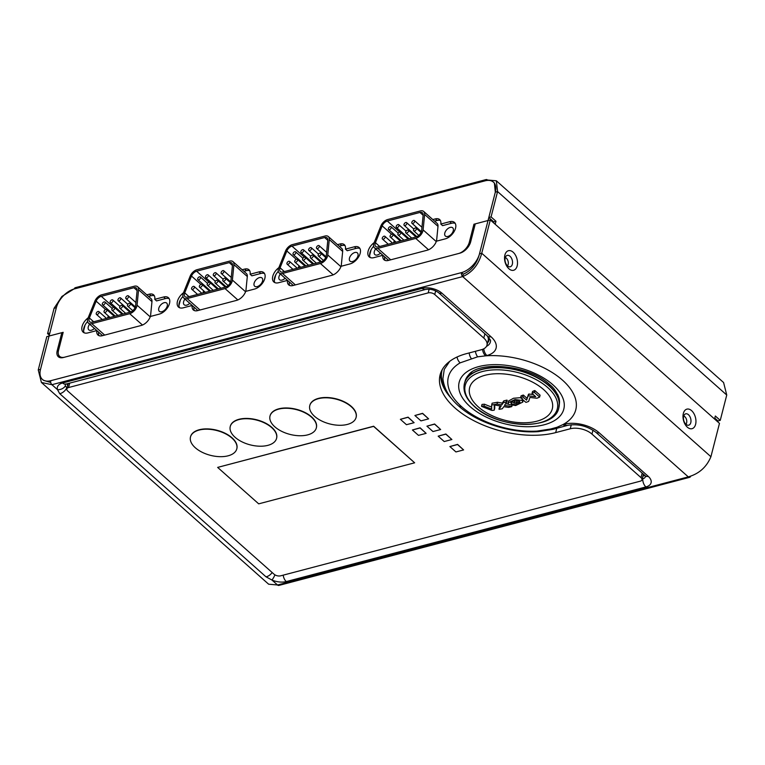 <?xml version="1.0" encoding="UTF-8"?>
<svg xmlns="http://www.w3.org/2000/svg" width="765" height="765" viewBox="0 0 765 765"><rect width="100%" height="100%" fill="white"/><g stroke="black" fill="none" stroke-linecap="round" stroke-linejoin="round"><path stroke-width="1.15" d="M716.203 419.373L716.05 419.975L714.644 418.723M726.75 395.036L723.585 382.529L496.351 180.789L497.575 191.575L491.073 216.906L495.978 221.267L495.204 224.269L714.567 419.019L715.342 416.007L720.248 420.368L726.75 395.036L497.575 191.575L495.318 192.168L488.816 217.499L491.073 216.906M494.391 182.988L495.318 192.168A18.389 10.758 131.6 0 0 493.425 182.127A18.389 10.758 131.6 0 0 485.087 180.836A2.945 1.788 75.3 0 1 486.119 179.574A2.945 1.788 75.3 0 1 487.487 180.014L496.351 180.789M492.603 221.965L490.604 219.086M98.618 332.153A9.562 5.594 -48.4 0 0 99.02 335.663M87.593 321.549A10.481 6.13 -48.4 0 0 84.188 332.813M148.553 296.418L151.059 295.759A9.562 5.594 -48.4 0 1 154.358 295.806M88.147 317.858A10.481 6.13 -48.4 0 0 83.165 332.173A10.481 6.13 -48.4 0 0 87.918 332.909L96.83 330.566A9.562 5.594 -48.4 0 0 97.977 335.041A9.562 5.594 -48.4 0 0 102.319 335.711L141.238 325.469A9.562 5.594 -48.4 0 0 150.351 316.481L159.263 314.128A10.481 6.13 -48.4 0 0 168.214 306.602A10.481 6.13 -48.4 0 0 168.424 297.719A10.481 6.13 -48.4 0 0 163.672 296.983L154.75 299.325L156.538 300.913L165.45 298.57A10.481 6.13 -48.4 0 1 169.189 298.656M193.966 307.052A9.562 5.594 -48.4 0 0 194.367 310.571M182.931 296.457A10.481 6.13 -48.4 0 0 179.536 307.721M243.911 271.326L246.407 270.667A9.562 5.594 -48.4 0 1 249.706 270.714M192.187 305.474A9.562 5.594 -48.4 0 0 193.325 309.949A9.562 5.594 -48.4 0 0 197.666 310.619L236.586 300.377A9.562 5.594 -48.4 0 0 245.699 291.389L254.611 289.036A10.481 6.13 -48.4 0 0 263.562 281.51A10.481 6.13 -48.4 0 0 263.772 272.627A10.481 6.13 -48.4 0 0 259.019 271.891L250.098 274.233L251.886 275.821L260.798 273.478A10.481 6.13 -48.4 0 1 264.537 273.564M289.313 281.96A9.562 5.594 -48.4 0 0 289.715 285.479M278.288 271.365A10.481 6.13 -48.4 0 0 274.884 282.629M339.258 246.234L341.754 245.575A9.562 5.594 -48.4 0 1 345.053 245.622M278.843 267.674A10.481 6.13 -48.4 0 0 273.86 281.989A10.481 6.13 -48.4 0 0 278.613 282.725L287.525 280.382A9.562 5.594 -48.4 0 0 288.673 284.857A9.562 5.594 -48.4 0 0 293.014 285.527L331.934 275.285A9.562 5.594 -48.4 0 0 341.047 266.297L349.959 263.944A10.481 6.13 -48.4 0 0 358.909 256.418A10.481 6.13 -48.4 0 0 359.12 247.535A10.481 6.13 -48.4 0 0 354.367 246.799L345.445 249.141L347.233 250.729L356.146 248.376A10.481 6.13 -48.4 0 1 359.885 248.472M384.661 256.877A9.562 5.594 -48.4 0 0 385.063 260.387M373.636 246.273A10.481 6.13 -48.4 0 0 370.231 257.537M434.597 221.142L437.102 220.483A9.562 5.594 -48.4 0 1 440.401 220.53M382.873 255.3A9.562 5.594 -48.4 0 0 384.02 259.765A9.562 5.594 -48.4 0 0 388.362 260.435L427.281 250.193A9.562 5.594 -48.4 0 0 436.394 241.205L445.307 238.852A10.481 6.13 -48.4 0 0 454.257 231.326A10.481 6.13 -48.4 0 0 454.467 222.443A10.481 6.13 -48.4 0 0 449.715 221.707L440.793 224.049L442.581 225.637L451.493 223.284A10.481 6.13 -48.4 0 1 455.232 223.38M49.295 335.137L47.583 333.617L49.84 333.024L56.342 307.693A18.389 10.758 131.6 0 1 74.31 288.941A2.945 1.788 -104.7 0 1 75.343 287.678L486.119 179.574M274.96 574.85A7.354 1.712 -66.9 0 1 271.91 580.013L265.981 576.8L59.699 393.659L57.509 389.672A14.344 7.679 14.4 0 1 62.596 382.988L422.223 288.348A14.344 7.679 14.4 0 1 441.912 293.177L490.967 336.724A25.379 13.588 14.4 0 1 486.903 355.515L485.603 355.849A65.771 35.209 14.4 0 1 562.505 380.157A65.771 35.209 14.4 0 1 563.011 424.565L564.302 424.231A25.379 13.588 14.4 0 1 599.148 432.77L648.204 476.318A14.344 7.679 14.4 0 1 645.909 486.932L286.282 581.572A14.344 7.679 14.4 0 1 271.91 580.013L277.513 584.986L268.649 584.211L41.415 382.471L38.25 369.964L46.808 336.629L49.065 336.036L56.342 307.693L54.086 308.285L61.917 296.438L74.377 288.692M720.248 420.368L717.991 420.96L717.761 421.859M495.978 221.267L493.721 221.86L488.816 217.499M47.583 333.617L54.086 308.285M717.991 420.96L714.797 418.13M493.721 221.86L493.253 222.538M710.915 456.715C706.631 467.042 699.086 473.764 688.29 476.882L462.691 276.595A2.945 1.788 -104.7 0 1 461.524 272.608L463.303 274.186L462.691 276.595C472.292 272.416 478.641 264.642 481.74 253.253L710.915 456.715L719.473 423.38L490.298 219.918L473.946 224.221L469.308 242.276L470.255 243.117M62.845 333.569L61.841 332.67L49.065 336.036L40.507 369.371L49.065 336.036L63.17 332.326L58.532 350.38A11.035 6.455 -48.4 0 0 59.67 356.404A11.035 6.455 -48.4 0 0 64.671 357.178L458.531 253.531A11.035 6.455 -48.4 0 0 469.308 242.276M490.298 219.918L481.74 253.253L479.483 253.846L495.318 192.168M154.75 299.325A9.562 5.594 -48.4 0 0 153.612 294.85A9.562 5.594 -48.4 0 0 149.271 294.181L151.059 295.759M146.765 294.841L149.271 294.181M250.098 274.233A9.562 5.594 -48.4 0 0 248.96 269.758A9.562 5.594 -48.4 0 0 244.618 269.089L246.407 270.667M242.123 269.739L244.618 269.089M183.476 292.785A10.481 6.13 -48.4 0 0 178.513 307.081A10.481 6.13 -48.4 0 0 183.265 307.817L192.178 305.474M345.445 249.141A9.562 5.594 -48.4 0 0 344.307 244.666A9.562 5.594 -48.4 0 0 339.966 243.997L341.754 245.575M337.47 244.647L339.966 243.997M440.793 224.049A9.562 5.594 -48.4 0 0 439.655 219.574A9.562 5.594 -48.4 0 0 435.314 218.905L437.102 220.483M432.808 219.565L435.314 218.905M374.181 242.591A10.481 6.13 -48.4 0 0 369.208 256.897A10.481 6.13 -48.4 0 0 373.961 257.633L382.873 255.29M473.946 224.221L474.95 225.111M58.695 355.065A11.035 6.455 -48.4 0 0 59.364 357.398M463.303 274.186C471.508 270.514 476.901 263.734 479.483 253.846A18.389 10.758 131.6 0 1 461.524 272.598L50.739 380.702A18.389 10.758 131.6 0 1 42.4 379.411A18.389 10.758 131.6 0 1 40.507 369.371L38.25 369.964M689.657 477.322L278.881 585.426A2.945 1.788 75.3 0 1 277.513 584.986L688.29 476.882A2.945 1.788 75.3 0 0 689.657 477.322A2.945 1.788 75.3 0 0 690.623 476.308M43.366 380.272L50.739 382.51M41.415 382.471L51.915 384.699A2.945 1.788 -104.7 0 1 50.748 380.702M59.699 393.659A7.354 4.303 -48.4 0 0 66.832 387.836L65.408 385.847A7.277 3.902 14.4 0 1 65.465 384.269M464.91 381.993A48.539 25.981 14.4 0 1 468.677 374.869C478.919 360.42 530.021 365.01 549.872 384.766C553.64 387.568 556.691 392.005 559.033 398.068A48.539 25.981 -165.6 0 1 559.311 404.389M465.101 381.505A48.453 25.943 14.4 0 1 468.649 375.013A48.453 25.943 14.4 0 1 471.756 372.239M557.599 394.281A48.453 25.943 14.4 0 1 558.986 398.202A48.453 25.943 14.4 0 1 559.349 403.566M482.505 349.366A7.354 4.485 -104.7 0 0 485.603 355.849L477.656 356.815L460.128 362.859A65.771 35.209 -165.6 0 0 461.63 406.703A65.771 35.209 -165.6 0 0 537.001 431.106L550.647 429.002L557.006 427.272L563.011 424.565A7.354 4.485 75.3 0 0 566.406 425.665M537.001 431.106A7.354 3.299 86.2 0 0 538.369 431.632L553.009 429.356L567.716 425.321C577.871 423.638 587.243 425.942 595.811 432.254L645.431 475.964M460.128 362.859A7.354 5.422 -118.7 0 1 457.088 356.997M449.686 361.367L444.245 369.418L442.916 378.694C444.025 388.677 449.304 397.81 458.751 406.081C477.331 422.911 511.211 433.64 538.359 431.632M465.942 379.727A48.099 25.752 14.4 0 1 466.411 378.445L468.649 375.013M479.483 253.846L488.041 220.511L475.266 223.877L470.638 241.922A11.035 6.455 -48.4 0 1 459.851 253.177L63.352 357.523A11.035 6.455 -48.4 0 1 58.341 356.748A11.035 6.455 -48.4 0 1 57.203 350.724L58.283 351.68M61.841 332.67L57.203 350.724M513.152 252.211A10.117 6.158 -104.7 0 1 517.159 265.933A10.117 6.158 -104.7 0 1 508.897 268.764A10.117 6.158 -104.7 0 1 504.89 255.041A10.117 6.158 -104.7 0 1 513.152 252.211M691.598 410.642A10.117 6.158 -104.7 0 1 695.605 424.355A10.117 6.158 -104.7 0 1 687.352 427.186A10.117 6.158 -104.7 0 1 683.346 413.463A10.117 6.158 -104.7 0 1 691.598 410.642M510.006 256.265A5.881 3.586 -104.7 0 1 512.34 264.25A5.881 3.586 -104.7 0 1 507.53 265.895A5.881 3.586 -104.7 0 1 505.196 257.91A5.881 3.586 -104.7 0 1 510.006 256.265M688.452 414.697A5.881 3.586 -104.7 0 1 690.785 422.672A5.881 3.586 -104.7 0 1 685.985 424.317A5.881 3.586 -104.7 0 1 683.652 416.342A5.881 3.586 -104.7 0 1 688.452 414.697M491.799 220.894A5.518 2.955 -165.6 0 0 491.446 219.832M375.663 248.893A5.518 3.223 -48.4 0 0 374.305 251.589A5.518 3.223 -48.4 0 0 374.879 254.602A5.518 3.223 -48.4 0 0 380.454 253.139M371.082 249.82L369.629 255.453M444.809 233.038A5.518 3.223 -48.4 0 0 445.373 236.05A5.518 3.223 -48.4 0 0 449.724 235.572A5.518 3.223 -48.4 0 0 453.272 230.81A5.518 3.223 -48.4 0 0 452.698 227.798A5.518 3.223 -48.4 0 0 448.347 228.266A5.518 3.223 -48.4 0 0 444.809 233.038M436.547 241.157L438.001 226.344A7.354 4.303 131.6 0 0 437.064 223.342L423.686 211.456A7.354 4.303 -48.4 0 0 420.339 210.939L387.702 219.526A7.354 4.303 -48.4 0 0 380.865 225.981L374.095 242.801A7.354 4.303 -48.4 0 0 374.506 247.87A7.354 4.303 -48.4 0 0 377.843 248.386L415.73 238.412A7.354 4.303 -48.4 0 0 423.102 229.902L424.623 214.468A7.354 4.303 -48.4 0 0 423.686 211.456M388.888 260.301A7.354 4.303 131.6 0 1 387.893 259.746L374.506 247.87M393.516 242.859L394.396 240.679M396.299 236.366A5.518 3.223 -48.4 0 0 395.878 237.073M401.176 232.79L402.113 232.541M408.988 230.734L409.925 230.485M416.801 228.678L417.738 228.429M411.809 222.328A1.836 1.071 -48.4 0 0 412 223.332A1.836 1.071 -48.4 0 0 413.454 223.179A1.836 1.071 -48.4 0 0 414.63 221.592A1.836 1.071 -48.4 0 0 414.439 220.588A1.836 1.071 -48.4 0 0 412.995 220.741A1.836 1.071 -48.4 0 0 411.809 222.328M403.997 224.384A1.836 1.071 -48.4 0 0 404.188 225.388A1.836 1.071 -48.4 0 0 405.641 225.235A1.836 1.071 -48.4 0 0 406.817 223.648A1.836 1.071 -48.4 0 0 406.626 222.644A1.836 1.071 -48.4 0 0 405.182 222.797A1.836 1.071 -48.4 0 0 403.997 224.384M396.184 226.44A1.836 1.071 -48.4 0 0 396.375 227.444A1.836 1.071 -48.4 0 0 397.829 227.291A1.836 1.071 -48.4 0 0 399.005 225.704A1.836 1.071 -48.4 0 0 398.814 224.7A1.836 1.071 -48.4 0 0 397.37 224.853A1.836 1.071 -48.4 0 0 396.184 226.44M388.371 228.496A1.836 1.071 -48.4 0 0 388.563 229.5A1.836 1.071 -48.4 0 0 390.016 229.347A1.836 1.071 -48.4 0 0 391.192 227.76A1.836 1.071 -48.4 0 0 391.001 226.756A1.836 1.071 -48.4 0 0 389.557 226.909A1.836 1.071 -48.4 0 0 388.371 228.496M378.235 246.875A5.518 3.223 131.6 0 1 375.73 246.493A5.518 3.223 131.6 0 1 375.424 242.687L382.184 225.876A5.518 3.223 131.6 0 1 387.31 221.037L419.956 212.441A5.518 3.223 131.6 0 1 422.462 212.833A5.518 3.223 131.6 0 1 423.16 215.089L421.649 230.523A5.518 3.223 131.6 0 1 416.122 236.911L378.235 246.875M416.342 229.108A1.836 1.071 131.6 0 1 415.166 230.695A1.836 1.071 131.6 0 1 413.712 230.848A1.836 1.071 131.6 0 1 413.521 229.844A1.836 1.071 131.6 0 1 414.707 228.257A1.836 1.071 131.6 0 1 416.15 228.104A1.836 1.071 131.6 0 1 416.342 229.108M405.708 231.9A1.836 1.071 -48.4 0 0 405.899 232.904A1.836 1.071 -48.4 0 0 407.353 232.751A1.836 1.071 -48.4 0 0 408.529 231.164A1.836 1.071 -48.4 0 0 408.338 230.16A1.836 1.071 -48.4 0 0 406.894 230.313A1.836 1.071 -48.4 0 0 405.708 231.9M397.896 233.956A1.836 1.071 -48.4 0 0 398.087 234.96A1.836 1.071 -48.4 0 0 399.54 234.807A1.836 1.071 -48.4 0 0 400.717 233.22A1.836 1.071 -48.4 0 0 400.525 232.216A1.836 1.071 -48.4 0 0 399.081 232.369A1.836 1.071 -48.4 0 0 397.896 233.956M390.083 236.012A1.836 1.071 -48.4 0 0 390.274 237.016A1.836 1.071 -48.4 0 0 391.728 236.863A1.836 1.071 -48.4 0 0 392.904 235.276A1.836 1.071 -48.4 0 0 392.713 234.272A1.836 1.071 -48.4 0 0 391.269 234.425A1.836 1.071 -48.4 0 0 390.083 236.012M382.271 238.068A1.836 1.071 -48.4 0 0 382.462 239.072A1.836 1.071 -48.4 0 0 383.915 238.919A1.836 1.071 -48.4 0 0 385.091 237.332A1.836 1.071 -48.4 0 0 384.91 236.328A1.836 1.071 -48.4 0 0 383.456 236.481A1.836 1.071 -48.4 0 0 382.271 238.068M280.325 273.985A5.518 3.223 -48.4 0 0 278.967 276.681A5.518 3.223 -48.4 0 0 279.531 279.694A5.518 3.223 -48.4 0 0 285.106 278.231M275.744 274.893L274.291 280.573M349.471 258.121A5.518 3.223 -48.4 0 0 350.035 261.133A5.518 3.223 -48.4 0 0 354.386 260.664A5.518 3.223 -48.4 0 0 357.934 255.902A5.518 3.223 -48.4 0 0 357.36 252.89A5.518 3.223 -48.4 0 0 353.009 253.358A5.518 3.223 -48.4 0 0 349.471 258.121M341.209 266.249L342.663 251.436A7.354 4.303 131.6 0 0 341.726 248.424L328.338 236.548A7.354 4.303 -48.4 0 0 325.001 236.031L292.354 244.618A7.354 4.303 -48.4 0 0 285.517 251.073L278.756 267.893A7.354 4.303 -48.4 0 0 279.168 272.952A7.354 4.303 -48.4 0 0 282.505 273.468L320.392 263.504A7.354 4.303 -48.4 0 0 327.764 254.994L329.275 239.56A7.354 4.303 -48.4 0 0 328.338 236.548M293.54 285.383A7.354 4.303 131.6 0 1 292.555 284.838L279.168 272.952M298.178 267.941L299.058 265.761M300.961 261.458A5.518 3.223 -48.4 0 0 300.54 262.166M305.837 257.882L306.775 257.633M313.65 255.826L314.587 255.577M321.463 253.77L322.4 253.521M316.471 247.42A1.836 1.071 -48.4 0 0 316.662 248.424A1.836 1.071 -48.4 0 0 318.106 248.271A1.836 1.071 -48.4 0 0 319.292 246.674A1.836 1.071 -48.4 0 0 319.101 245.67A1.836 1.071 -48.4 0 0 317.647 245.833A1.836 1.071 -48.4 0 0 316.471 247.42M308.658 249.476A1.836 1.071 -48.4 0 0 308.85 250.48A1.836 1.071 -48.4 0 0 310.294 250.327A1.836 1.071 -48.4 0 0 311.479 248.73A1.836 1.071 -48.4 0 0 311.288 247.726A1.836 1.071 -48.4 0 0 309.835 247.889A1.836 1.071 -48.4 0 0 308.658 249.476M300.846 251.532A1.836 1.071 -48.4 0 0 301.037 252.536A1.836 1.071 -48.4 0 0 302.481 252.383A1.836 1.071 -48.4 0 0 303.667 250.786A1.836 1.071 -48.4 0 0 303.476 249.782A1.836 1.071 -48.4 0 0 302.022 249.945A1.836 1.071 -48.4 0 0 300.846 251.532M293.033 253.588A1.836 1.071 -48.4 0 0 293.224 254.592A1.836 1.071 -48.4 0 0 294.678 254.439A1.836 1.071 -48.4 0 0 295.854 252.842A1.836 1.071 -48.4 0 0 295.663 251.838A1.836 1.071 -48.4 0 0 294.219 252.001A1.836 1.071 -48.4 0 0 293.033 253.588M282.887 271.967A5.518 3.223 131.6 0 1 280.392 271.585A5.518 3.223 131.6 0 1 280.076 267.779L286.846 250.968A5.518 3.223 131.6 0 1 291.972 246.129L324.618 237.533A5.518 3.223 131.6 0 1 327.124 237.925A5.518 3.223 131.6 0 1 327.822 240.181L326.301 255.615A5.518 3.223 131.6 0 1 320.784 261.993L282.887 271.967M321.004 254.2A1.836 1.071 131.6 0 1 319.818 255.787A1.836 1.071 131.6 0 1 318.374 255.94A1.836 1.071 131.6 0 1 318.183 254.936A1.836 1.071 131.6 0 1 319.359 253.349A1.836 1.071 131.6 0 1 320.812 253.196A1.836 1.071 131.6 0 1 321.004 254.2M310.37 256.992A1.836 1.071 -48.4 0 0 310.561 257.996A1.836 1.071 -48.4 0 0 312.005 257.843A1.836 1.071 -48.4 0 0 313.191 256.256A1.836 1.071 -48.4 0 0 313 255.252A1.836 1.071 -48.4 0 0 311.546 255.405A1.836 1.071 -48.4 0 0 310.37 256.992M302.558 259.048A1.836 1.071 -48.4 0 0 302.749 260.052A1.836 1.071 -48.4 0 0 304.193 259.899A1.836 1.071 -48.4 0 0 305.378 258.312A1.836 1.071 -48.4 0 0 305.187 257.308A1.836 1.071 -48.4 0 0 303.743 257.461A1.836 1.071 -48.4 0 0 302.558 259.048M294.745 261.104A1.836 1.071 -48.4 0 0 294.936 262.108A1.836 1.071 -48.4 0 0 296.39 261.955A1.836 1.071 -48.4 0 0 297.566 260.368A1.836 1.071 -48.4 0 0 297.375 259.364A1.836 1.071 -48.4 0 0 295.931 259.517A1.836 1.071 -48.4 0 0 294.745 261.104M286.932 263.16A1.836 1.071 -48.4 0 0 287.124 264.164A1.836 1.071 -48.4 0 0 288.577 264.011A1.836 1.071 -48.4 0 0 289.753 262.424A1.836 1.071 -48.4 0 0 289.562 261.42A1.836 1.071 -48.4 0 0 288.118 261.573A1.836 1.071 -48.4 0 0 286.932 263.16M184.967 299.067A5.518 3.223 -48.4 0 0 183.61 301.764A5.518 3.223 -48.4 0 0 184.174 304.776A5.518 3.223 -48.4 0 0 189.749 303.313M180.368 300.033L178.934 305.618M254.114 283.203A5.518 3.223 -48.4 0 0 254.678 286.215A5.518 3.223 -48.4 0 0 259.029 285.747A5.518 3.223 -48.4 0 0 262.567 280.984A5.518 3.223 -48.4 0 0 262.003 277.972A5.518 3.223 -48.4 0 0 257.652 278.441A5.518 3.223 -48.4 0 0 254.114 283.203M245.842 291.35L247.305 276.519A7.354 4.303 131.6 0 0 246.368 273.507L232.981 261.63A7.354 4.303 -48.4 0 0 229.643 261.114L196.997 269.701A7.354 4.303 -48.4 0 0 190.16 276.155L183.399 292.976A7.354 4.303 -48.4 0 0 183.81 298.034A7.354 4.303 -48.4 0 0 187.148 298.551L225.034 288.587A7.354 4.303 -48.4 0 0 232.397 280.076L233.918 264.642A7.354 4.303 -48.4 0 0 232.981 261.63M198.212 310.475A7.354 4.303 131.6 0 1 197.188 309.921L183.81 298.034M202.821 293.024L203.691 290.843M205.594 286.54A5.518 3.223 -48.4 0 0 205.183 287.248M210.48 282.964L211.417 282.715M218.293 280.908L219.23 280.659M226.105 278.852L227.042 278.603M221.114 272.503A1.836 1.071 -48.4 0 0 221.295 273.507A1.836 1.071 -48.4 0 0 222.749 273.354A1.836 1.071 -48.4 0 0 223.935 271.757A1.836 1.071 -48.4 0 0 223.743 270.753A1.836 1.071 -48.4 0 0 222.29 270.915A1.836 1.071 -48.4 0 0 221.114 272.503M213.301 274.559A1.836 1.071 -48.4 0 0 213.492 275.563A1.836 1.071 -48.4 0 0 214.936 275.41A1.836 1.071 -48.4 0 0 216.122 273.813A1.836 1.071 -48.4 0 0 215.931 272.809A1.836 1.071 -48.4 0 0 214.477 272.971A1.836 1.071 -48.4 0 0 213.301 274.559M205.489 276.614A1.836 1.071 -48.4 0 0 205.68 277.618A1.836 1.071 -48.4 0 0 207.124 277.466A1.836 1.071 -48.4 0 0 208.31 275.869A1.836 1.071 -48.4 0 0 208.118 274.865A1.836 1.071 -48.4 0 0 206.665 275.027A1.836 1.071 -48.4 0 0 205.489 276.614M197.676 278.67A1.836 1.071 -48.4 0 0 197.867 279.674A1.836 1.071 -48.4 0 0 199.311 279.521A1.836 1.071 -48.4 0 0 200.497 277.925A1.836 1.071 -48.4 0 0 200.306 276.92A1.836 1.071 -48.4 0 0 198.852 277.083A1.836 1.071 -48.4 0 0 197.676 278.67M187.53 297.05A5.518 3.223 131.6 0 1 185.025 296.667A5.518 3.223 131.6 0 1 184.719 292.861L191.489 276.05A5.518 3.223 131.6 0 1 196.615 271.212L229.261 262.615A5.518 3.223 131.6 0 1 231.757 263.007A5.518 3.223 131.6 0 1 232.464 265.264L230.944 280.698A5.518 3.223 131.6 0 1 225.417 287.076L187.53 297.05M225.646 279.282A1.836 1.071 131.6 0 1 224.461 280.87A1.836 1.071 131.6 0 1 223.007 281.023A1.836 1.071 131.6 0 1 222.825 280.019A1.836 1.071 131.6 0 1 224.002 278.431A1.836 1.071 131.6 0 1 225.455 278.278A1.836 1.071 131.6 0 1 225.646 279.282M215.013 282.075A1.836 1.071 -48.4 0 0 215.204 283.079A1.836 1.071 -48.4 0 0 216.648 282.926A1.836 1.071 -48.4 0 0 217.834 281.338A1.836 1.071 -48.4 0 0 217.643 280.334A1.836 1.071 -48.4 0 0 216.189 280.487A1.836 1.071 -48.4 0 0 215.013 282.075M207.2 284.131A1.836 1.071 -48.4 0 0 207.392 285.135A1.836 1.071 -48.4 0 0 208.835 284.982A1.836 1.071 -48.4 0 0 210.021 283.394A1.836 1.071 -48.4 0 0 209.83 282.39A1.836 1.071 -48.4 0 0 208.376 282.543A1.836 1.071 -48.4 0 0 207.2 284.131M199.388 286.186A1.836 1.071 -48.4 0 0 199.579 287.191A1.836 1.071 -48.4 0 0 201.023 287.038A1.836 1.071 -48.4 0 0 202.209 285.45A1.836 1.071 -48.4 0 0 202.017 284.446A1.836 1.071 -48.4 0 0 200.564 284.599A1.836 1.071 -48.4 0 0 199.388 286.186M191.575 288.242A1.836 1.071 -48.4 0 0 191.766 289.247A1.836 1.071 -48.4 0 0 193.22 289.094A1.836 1.071 -48.4 0 0 194.396 287.497A1.836 1.071 -48.4 0 0 194.205 286.493A1.836 1.071 -48.4 0 0 192.761 286.655A1.836 1.071 -48.4 0 0 191.575 288.242M89.629 324.178A5.518 3.223 -48.4 0 0 88.271 326.865A5.518 3.223 -48.4 0 0 88.836 329.878A5.518 3.223 -48.4 0 0 94.411 328.424M85.049 325.068L83.595 330.757M158.776 308.314A5.518 3.223 -48.4 0 0 159.34 311.326A5.518 3.223 -48.4 0 0 163.691 310.858A5.518 3.223 -48.4 0 0 167.229 306.086A5.518 3.223 -48.4 0 0 166.665 303.074A5.518 3.223 -48.4 0 0 162.314 303.552A5.518 3.223 -48.4 0 0 158.776 308.314M150.504 316.433L151.967 301.63A7.354 4.303 131.6 0 0 151.03 298.618L137.643 286.741A7.354 4.303 -48.4 0 0 134.305 286.225L101.659 294.812A7.354 4.303 -48.4 0 0 94.822 301.267L88.061 318.077A7.354 4.303 -48.4 0 0 88.472 323.146A7.354 4.303 -48.4 0 0 91.81 323.662L129.696 313.698A7.354 4.303 -48.4 0 0 137.059 305.187L138.58 289.744A7.354 4.303 -48.4 0 0 137.643 286.741M102.835 335.577A7.354 4.303 131.6 0 1 101.85 335.032L88.472 323.146M107.483 318.135L108.353 315.955M110.265 311.651A5.518 3.223 -48.4 0 0 109.844 312.359M115.142 308.075L116.079 307.826M122.955 306.019L123.892 305.771M130.767 303.963L131.704 303.715M125.776 297.614A1.836 1.071 -48.4 0 0 125.967 298.618A1.836 1.071 -48.4 0 0 127.411 298.455A1.836 1.071 -48.4 0 0 128.596 296.868A1.836 1.071 -48.4 0 0 128.405 295.864A1.836 1.071 -48.4 0 0 126.952 296.026A1.836 1.071 -48.4 0 0 125.776 297.614M117.963 299.67A1.836 1.071 -48.4 0 0 118.154 300.674A1.836 1.071 -48.4 0 0 119.598 300.511A1.836 1.071 -48.4 0 0 120.784 298.924A1.836 1.071 -48.4 0 0 120.593 297.92A1.836 1.071 -48.4 0 0 119.139 298.082A1.836 1.071 -48.4 0 0 117.963 299.67M110.15 301.726A1.836 1.071 -48.4 0 0 110.342 302.73A1.836 1.071 -48.4 0 0 111.786 302.567A1.836 1.071 -48.4 0 0 112.971 300.98A1.836 1.071 -48.4 0 0 112.78 299.976A1.836 1.071 -48.4 0 0 111.327 300.138A1.836 1.071 -48.4 0 0 110.15 301.726M102.338 303.781A1.836 1.071 -48.4 0 0 102.529 304.786A1.836 1.071 -48.4 0 0 103.973 304.623A1.836 1.071 -48.4 0 0 105.159 303.036A1.836 1.071 -48.4 0 0 104.968 302.032A1.836 1.071 -48.4 0 0 103.514 302.194A1.836 1.071 -48.4 0 0 102.338 303.781M92.192 322.161A5.518 3.223 131.6 0 1 89.696 321.769A5.518 3.223 131.6 0 1 89.381 317.972L96.151 301.152A5.518 3.223 131.6 0 1 101.276 296.313L133.923 287.726A5.518 3.223 131.6 0 1 136.419 288.109A5.518 3.223 131.6 0 1 137.126 290.375L135.606 305.809A5.518 3.223 131.6 0 1 130.079 312.187L92.192 322.161M130.308 304.384A1.836 1.071 131.6 0 1 129.122 305.981A1.836 1.071 131.6 0 1 127.679 306.134A1.836 1.071 131.6 0 1 127.487 305.13A1.836 1.071 131.6 0 1 128.663 303.542A1.836 1.071 131.6 0 1 130.117 303.38A1.836 1.071 131.6 0 1 130.308 304.384M119.675 307.186A1.836 1.071 -48.4 0 0 119.866 308.19A1.836 1.071 -48.4 0 0 121.31 308.027A1.836 1.071 -48.4 0 0 122.496 306.44A1.836 1.071 -48.4 0 0 122.304 305.436A1.836 1.071 -48.4 0 0 120.851 305.598A1.836 1.071 -48.4 0 0 119.675 307.186M111.862 309.242A1.836 1.071 -48.4 0 0 112.053 310.246A1.836 1.071 -48.4 0 0 113.497 310.083A1.836 1.071 -48.4 0 0 114.683 308.496A1.836 1.071 -48.4 0 0 114.492 307.492A1.836 1.071 -48.4 0 0 113.038 307.654A1.836 1.071 -48.4 0 0 111.862 309.242M104.05 311.298A1.836 1.071 -48.4 0 0 104.241 312.302A1.836 1.071 -48.4 0 0 105.685 312.139A1.836 1.071 -48.4 0 0 106.871 310.552A1.836 1.071 -48.4 0 0 106.679 309.548A1.836 1.071 -48.4 0 0 105.226 309.71A1.836 1.071 -48.4 0 0 104.05 311.298M96.237 313.354A1.836 1.071 -48.4 0 0 96.428 314.358A1.836 1.071 -48.4 0 0 97.882 314.195A1.836 1.071 -48.4 0 0 99.058 312.608A1.836 1.071 -48.4 0 0 98.867 311.604A1.836 1.071 -48.4 0 0 97.423 311.766A1.836 1.071 -48.4 0 0 96.237 313.354M68.429 383.447A4.781 2.563 -165.6 0 0 68.056 384.107L66.823 388.916A4.781 2.563 -165.6 0 0 67.789 391.078L274.071 574.219A4.781 2.563 -165.6 0 0 280.64 575.825L640.257 481.185A4.781 2.563 -165.6 0 0 641.988 479.798A4.781 2.563 -165.6 0 0 641.022 477.647L591.976 434.099A15.816 8.463 -165.6 0 0 570.26 428.773L555.677 432.608A73.373 39.273 14.4 0 1 475.591 421.582A73.373 39.273 14.4 0 1 440.114 374.86A73.373 39.273 14.4 0 1 466.679 353.593L481.252 349.758A15.816 8.463 -165.6 0 0 486.98 345.178A15.816 8.463 -165.6 0 0 483.786 338.053L434.74 294.506A4.781 2.563 -165.6 0 0 428.171 292.899L68.554 387.539A4.781 2.563 -165.6 0 0 66.823 388.916M641.988 479.798L643.231 474.989A4.781 2.563 -165.6 0 0 643.241 474.367M451.809 398.89A73.373 39.273 14.4 0 1 440.87 372.488M486.98 345.178L488.213 340.358A15.816 8.463 -165.6 0 0 487.362 335.969M414.649 462.806L373.645 426.22L217.652 467.405L258.694 503.848L414.649 462.806L373.607 426.373L217.652 467.405M356.117 417.336A23.906 12.795 -165.6 0 0 356.155 417.183A23.906 12.795 -165.6 0 0 351.336 406.416A23.906 12.795 -165.6 0 0 326.856 397.504A23.906 12.795 -165.6 0 0 309.854 405.297A23.906 12.795 -165.6 0 0 309.815 405.44M236.825 448.73A23.906 12.795 -165.6 0 0 236.873 448.577A23.906 12.795 -165.6 0 0 232.044 437.81A23.906 12.795 -165.6 0 0 207.564 428.897A23.906 12.795 -165.6 0 0 190.562 436.691A23.906 12.795 -165.6 0 0 190.523 436.834M276.595 438.259A23.906 12.795 -165.6 0 0 276.634 438.116A23.906 12.795 -165.6 0 0 271.805 427.339A23.906 12.795 -165.6 0 0 247.325 418.436A23.906 12.795 -165.6 0 0 230.322 426.22A23.906 12.795 -165.6 0 0 230.284 426.373M316.356 427.798A23.906 12.795 -165.6 0 0 316.394 427.645A23.906 12.795 -165.6 0 0 311.575 416.877A23.906 12.795 -165.6 0 0 287.095 407.974A23.906 12.795 -165.6 0 0 270.083 415.758A23.906 12.795 -165.6 0 0 270.055 415.911M463.6 449.925L457.575 444.389L449.877 446.559L455.94 451.943L463.6 449.925L457.537 444.542L449.877 446.559M414.114 422.682L408.099 417.155L400.391 419.316L406.454 424.699L414.114 422.682L408.061 417.298L400.391 419.316M428.62 418.866L422.596 413.33L414.898 415.5L420.96 420.884L428.62 418.866L422.557 413.483L414.898 415.5M451.886 439.521L445.871 433.994L438.173 436.165L444.226 441.539L451.886 439.521L445.832 434.147L438.173 436.165M440.64 429.538L434.616 424.001L426.918 426.172L432.971 431.546L440.64 429.538L434.577 424.154L426.918 426.172M426.134 433.353L420.109 427.817L412.411 429.987L418.474 435.371L426.134 433.353L420.071 427.97L412.411 429.987M314.597 416.361A23.906 12.795 -165.6 0 0 339.077 425.273A23.906 12.795 -165.6 0 0 356.079 417.48A23.906 12.795 -165.6 0 0 351.259 406.712A23.906 12.795 -165.6 0 0 326.779 397.81A23.906 12.795 -165.6 0 0 309.777 405.593A23.906 12.795 -165.6 0 0 314.597 416.361M274.836 426.832A23.906 12.795 -165.6 0 0 299.316 435.734A23.906 12.795 -165.6 0 0 316.318 427.951A23.906 12.795 -165.6 0 0 311.498 417.183A23.906 12.795 -165.6 0 0 287.009 408.271A23.906 12.795 -165.6 0 0 270.007 416.055A23.906 12.795 -165.6 0 0 274.836 426.832M195.305 447.755A23.906 12.795 -165.6 0 0 219.785 456.667A23.906 12.795 -165.6 0 0 236.787 448.873A23.906 12.795 -165.6 0 0 231.967 438.106A23.906 12.795 -165.6 0 0 207.487 429.203A23.906 12.795 -165.6 0 0 190.485 436.987A23.906 12.795 -165.6 0 0 195.305 447.755M235.075 437.293A23.906 12.795 -165.6 0 0 259.555 446.205A23.906 12.795 -165.6 0 0 276.557 438.412A23.906 12.795 -165.6 0 0 271.728 427.645A23.906 12.795 -165.6 0 0 247.248 418.732A23.906 12.795 -165.6 0 0 230.246 426.526A23.906 12.795 -165.6 0 0 235.075 437.293M543.685 389.624A42.658 22.835 -165.6 0 0 485.096 375.261A42.658 22.835 -165.6 0 0 478.259 406.846A42.658 22.835 -165.6 0 0 536.848 421.209A42.658 22.835 -165.6 0 0 543.685 389.624M468.553 375.108A48.052 25.723 -165.6 0 0 466.956 377.671L465.522 380.568A48.721 26.077 -165.6 0 0 464.891 382.06M522.6 398.632L522.141 400.449L522.772 402.103L523.27 400.114M521.08 395.849L520.611 397.657L513.487 398.259L508.486 401.042L508.017 402.849L508.658 404.446L515.677 405.536L522.772 402.103M508.352 404.121A202.228 166.617 171.5 0 1 505.617 403.719M500.396 406.024A202.19 30.667 110 0 1 499.44 407.343L498.981 409.16A204.398 31.002 -70 0 0 501.113 406.148A204.36 168.367 171.5 0 1 494.286 404.867A203.882 21.057 100.6 0 0 494.295 410.04L494.114 410.183A204.418 119.579 131.6 0 1 492.211 410.432L491.771 410.365A203.012 170.901 -156.9 0 1 481.615 406.378L481.615 406.378M494.745 404.962A201.664 20.837 100.6 0 0 494.764 408.214L494.114 410.183M507.157 400.277L506.392 401.921L506.86 400.114A202.237 118.298 131.6 0 1 503.829 400.87L503.724 400.956A202.18 30.791 110 0 1 502.27 403.107A202.228 166.617 171.5 0 1 497.604 402.275L496.934 404.073A204.446 119.589 131.6 0 1 491.656 405.01A203.653 21.506 100.5 0 0 491.685 409.055A203.318 171.121 -156.6 0 1 483.939 406.024A204.446 119.589 131.6 0 1 481.577 406.244L482.055 404.417A202.237 118.298 131.6 0 0 484.408 404.197A201.099 169.256 -156.6 0 0 491.656 407.047M497.393 402.256A202.237 118.298 131.6 0 1 492.125 403.193L491.656 405.01M533.301 394.539A201.396 169.323 -175.8 0 1 528.969 394.042L528.529 394.224A201.731 9.534 106.1 0 1 527.056 398.345A201.272 122.639 -104.7 0 1 523.442 395.113L523.193 395.075A202.237 118.651 131.7 0 1 521.147 395.782L520.688 397.599A204.446 119.942 131.7 0 0 522.734 396.882L523.193 395.075M534.936 390.609L534.467 392.435A201.549 122.802 75.3 0 0 539.564 396.939L540.033 395.103A199.302 121.444 -104.7 0 1 534.936 390.609L534.659 390.561A202.237 117.953 131.5 0 1 532.583 391.441L532.077 393.42A202.027 123.098 75.3 0 0 535.691 396.643A203.614 171.188 -175.8 0 1 528.5 395.859L528.06 396.041A203.939 9.639 106.1 0 1 526.588 400.152L527.056 398.345M534.467 392.435L534.19 392.388A204.446 119.235 131.5 0 1 532.115 393.267L532.545 391.594M522.141 400.449L515.008 399.569L508.017 402.849M519.454 401.329L520.104 402.859L515.725 404.876L511.297 403.757L510.638 402.247L514.998 400.267L519.454 401.329M511.316 401.453L514.233 403.069M516.958 402.906L516.691 402.285C514.749 401.558 513.908 401.807 514.185 403.031C516.126 403.767 516.968 403.518 516.691 402.285L517.15 400.478L516.958 402.906L519.913 401.855M514.549 400.353L514.185 403.031M511.785 405.718L511.603 406.416A204.427 168.443 -8.5 0 1 504.47 405.421A204.456 31.174 110 0 0 506.698 402.084L506.392 401.921A204.446 119.589 131.6 0 1 503.37 402.677L503.255 402.753A204.389 31.126 110 0 1 501.802 404.915L502.27 403.107M511.718 406.626L511.718 406.626A204.418 119.579 131.6 0 1 508.687 407.372L508.476 407.363A204.36 168.377 171.5 0 1 503.781 406.664A204.456 31.136 110 0 1 502.356 408.692L502.251 408.768A204.418 119.579 131.6 0 1 499.277 409.323L499.277 409.323M483.939 406.024L484.408 404.197M497.604 402.275L496.934 404.073M501.802 404.915A204.437 168.434 171.5 0 1 497.145 404.083M503.724 400.956L503.255 402.753M503.829 400.87L503.37 402.677M526.588 400.152A203.49 123.987 -104.7 0 1 522.973 396.93L523.442 395.113M528.529 394.224L528.06 396.041M528.969 394.042L528.5 395.859M534.19 392.388L534.659 390.561M539.507 397.159L539.507 397.159A204.418 119.579 131.6 0 1 537.078 398.183L536.609 398.202A203.777 171.618 -173.8 0 1 529.935 397.427A203.729 6.187 105.5 0 1 528.701 401.252L528.519 401.482A204.418 119.579 131.6 0 1 526.129 402.323L525.756 402.256A203.758 124.16 -104.7 0 1 520.659 397.762M539.564 396.939L539.985 395.333M683.747 416.007A4.6 2.802 -104.7 0 1 684.799 416.638A4.6 2.802 -104.7 0 1 685.918 424.269M507.472 265.838A4.6 2.802 75.3 0 0 506.353 258.207A4.6 2.802 75.3 0 0 505.302 257.576M74.31 288.941L485.087 180.836M163.672 296.983L165.45 298.57M259.019 271.891L260.798 273.478M354.367 246.799L356.146 248.376M449.715 221.707L451.493 223.284M462.691 276.595L51.915 384.699L57.509 389.672A7.354 5.9 -17.4 0 0 65.408 385.847M62.596 382.988A7.354 4.485 75.3 0 0 66.02 384.087L425.636 289.447C430.246 288.759 434.558 289.83 438.575 292.66L487.63 336.208L490.508 340.234A18.312 9.802 14.4 0 1 486.502 346.344M470.073 406.578A54.009 28.907 14.4 0 1 478.737 366.598A54.009 28.907 14.4 0 1 552.904 384.776A54.009 28.907 -165.6 0 1 544.24 424.757A54.009 28.907 -165.6 0 1 470.073 406.578M461.63 406.703L458.761 406.091M550.647 429.002A7.354 4.504 75.5 0 0 553.009 429.347M557.006 427.262A7.354 4.351 74.2 0 0 559.368 427.625M564.302 424.231A7.354 4.485 75.3 0 0 567.716 425.321M599.148 432.77A7.354 4.303 131.6 0 1 595.811 432.254M648.204 476.318A7.354 4.303 131.6 0 1 644.866 475.801M645.431 476.375A7.277 3.902 14.4 0 1 642.734 478.804L642.208 478.938M645.909 486.932A7.354 4.485 -104.7 0 1 642.734 478.804A1.836 1.119 -104.7 0 0 642.533 477.676M286.282 581.572A7.354 4.485 -104.7 0 1 283.193 575.156M265.981 576.8A7.354 4.303 -48.4 0 0 272.177 572.526M67.052 388.027L67.263 387.205M67.693 385.531A5.518 2.955 14.4 0 1 67.416 383.714M422.223 288.348A7.354 4.485 75.3 0 0 425.636 289.447M441.912 293.177A7.354 4.303 131.6 0 1 438.575 292.66M490.967 336.724A7.354 4.303 131.6 0 1 487.63 336.208M486.903 355.515A7.354 4.485 -104.7 0 1 483.776 348.802M477.656 356.825A7.354 4.408 -106.5 0 1 475.419 351.298M442.218 369.638A72.637 38.881 -165.6 0 0 447.774 393.143M471.307 358.565A7.354 4.494 -104.4 0 1 469.184 352.933M643.967 475.008A5.518 2.955 14.4 0 1 642.858 476.413M488.653 337.202A16.553 8.855 14.4 0 1 487.563 342.892M379.698 246.493L375.424 242.687M391.603 234.233L382.184 225.876M423.15 215.271L419.956 212.441M399.741 232.072L387.31 221.037M424.623 214.468L438.001 226.344M423.102 229.902L436.26 241.587M415.73 238.412L428.524 249.763M377.843 248.386L390.724 259.813M284.36 271.585L280.076 267.779M296.265 259.325L286.846 250.968M327.803 240.363L324.618 237.533M304.403 257.164L291.972 246.129M329.275 239.56L342.663 251.436M327.764 254.994L340.913 266.669M320.392 263.504L333.177 274.855M282.505 273.468L295.386 284.905M189.003 296.667L184.719 292.861M200.908 284.408L191.489 276.05M232.445 265.445L229.261 262.615M209.046 282.247L196.615 271.212M233.918 264.642L247.305 276.519M232.397 280.076L245.565 291.761M225.034 288.587L237.829 299.947M187.148 298.551L200.038 309.997M93.665 321.769L89.381 317.972M105.57 309.519L96.151 301.152M137.107 290.557L133.923 287.726M113.708 307.358L101.276 296.313M138.58 289.744L151.967 301.63M137.059 305.187L150.217 316.863M129.696 313.698L142.481 325.039M91.81 323.662L104.681 335.089M69.692 383.122L68.554 387.539M429.127 289.189L428.171 292.899M435.677 290.843L434.74 294.506M484.886 333.77L483.786 338.053M556.767 428.352L555.677 432.608M571.292 424.728L570.26 428.773M592.99 430.14L591.976 434.099M642.122 473.372L641.022 477.647M559.139 406.263A48.721 26.077 -165.6 0 0 559.301 404.647L559.301 404.647A48.721 26.077 -165.6 0 0 549.767 386.249A48.721 26.077 -165.6 0 0 482.141 369.199A48.721 26.077 -165.6 0 0 465.522 380.568L464.412 383.571C462.787 391.125 465.885 398.565 473.717 405.88C496.562 428.735 554.568 431.288 558.832 407.822L558.832 407.822A48.74 26.096 14.4 0 0 549.719 386.507A48.74 26.096 -165.6 0 0 499.65 367.707A48.74 26.096 -165.6 0 0 464.412 383.571M548.39 388.161A47.516 25.436 14.4 0 1 539.621 422.816A47.516 25.436 14.4 0 1 474.826 406.703A47.516 25.436 14.4 0 1 474.118 406.072A47.516 25.436 14.4 0 1 482.887 371.417A47.516 25.436 14.4 0 1 547.692 387.53A47.516 25.436 14.4 0 1 548.39 388.161M511.297 403.757L511.756 401.95M511.938 405.746L511.756 406.464M61.238 357.791L59.67 356.404M65.656 383.906L65.226 384.374L66.02 384.087M421.391 231.671L412 223.332M421.964 227.262L414.439 220.588M416.868 236.643L404.188 225.388M413.884 229.079L406.626 222.644M409.112 238.747L396.375 227.444M406.072 231.135L398.814 224.7M401.3 240.803L388.563 229.5M398.259 233.191L391.001 226.756M418.828 235.391L413.712 230.848M421.075 232.474L416.15 228.104M411.713 238.068L405.899 232.904M415.988 236.94L408.338 230.16M403.901 240.124L398.087 234.96M408.175 238.996L400.525 232.216M396.088 242.18L390.274 237.016M400.363 241.052L392.713 234.272M388.276 244.236L382.462 239.072M392.55 243.107L384.91 236.328M326.053 256.763L316.662 248.424M326.626 252.354L319.101 245.67M321.53 261.735L308.85 250.48M318.536 254.171L311.288 247.726M313.774 263.839L301.037 252.536M310.733 256.227L303.476 249.782M305.962 265.895L293.224 254.592M302.921 258.283L295.663 251.838M323.49 260.483L318.374 255.94M325.737 257.556L320.812 253.196M316.375 263.16L310.561 257.996M320.64 262.032L313 255.252M308.563 265.216L302.749 260.052M312.828 264.088L305.187 257.308M300.75 267.272L294.936 262.108M305.025 266.144L297.375 259.364M292.938 269.328L287.124 264.164M297.212 268.199L289.562 261.42M230.695 281.845L221.295 273.507M231.269 277.437L223.743 270.753M226.172 286.818L213.492 275.563M223.179 279.254L215.931 272.809M218.408 288.921L205.68 277.618M215.367 281.31L208.118 274.865M210.595 290.977L197.867 279.674M207.554 283.366L200.306 276.92M228.123 285.565L223.007 281.023M230.37 282.639L225.455 278.278M221.009 288.242L215.204 283.079M225.283 287.114L217.643 280.334M213.196 290.298L207.392 285.135M217.47 289.17L209.83 282.39M205.393 292.354L199.579 287.191M209.658 291.226L202.017 284.446M197.58 294.41L191.766 289.247M201.845 293.282L194.205 286.493M135.357 306.956L125.967 298.618M135.931 302.548L128.405 295.864M130.834 311.929L118.154 300.674M127.841 304.365L120.593 297.92M123.069 314.032L110.342 302.73M120.029 306.421L112.78 299.976M115.257 316.088L102.529 304.786M112.226 308.477L104.968 302.032M132.785 310.676L127.679 306.134M135.032 307.75L130.117 303.38M125.67 313.354L119.866 308.19M129.945 312.225L122.304 305.436M117.858 315.409L112.053 310.246M122.132 314.281L114.492 307.492M110.055 317.465L104.241 312.302M114.32 316.337L106.679 309.548M102.242 319.521L96.428 314.358M106.517 318.393L98.867 311.604M559.435 401.625L558.832 407.822M507.176 400.258L506.707 402.065M512.015 405.756L511.804 406.559M499.43 407.363L498.971 409.179M494.754 408.252L494.286 410.069M481.998 404.446L481.52 406.282M532.526 391.508L532.048 393.334M540.09 395.228L539.612 397.064"/></g></svg>
